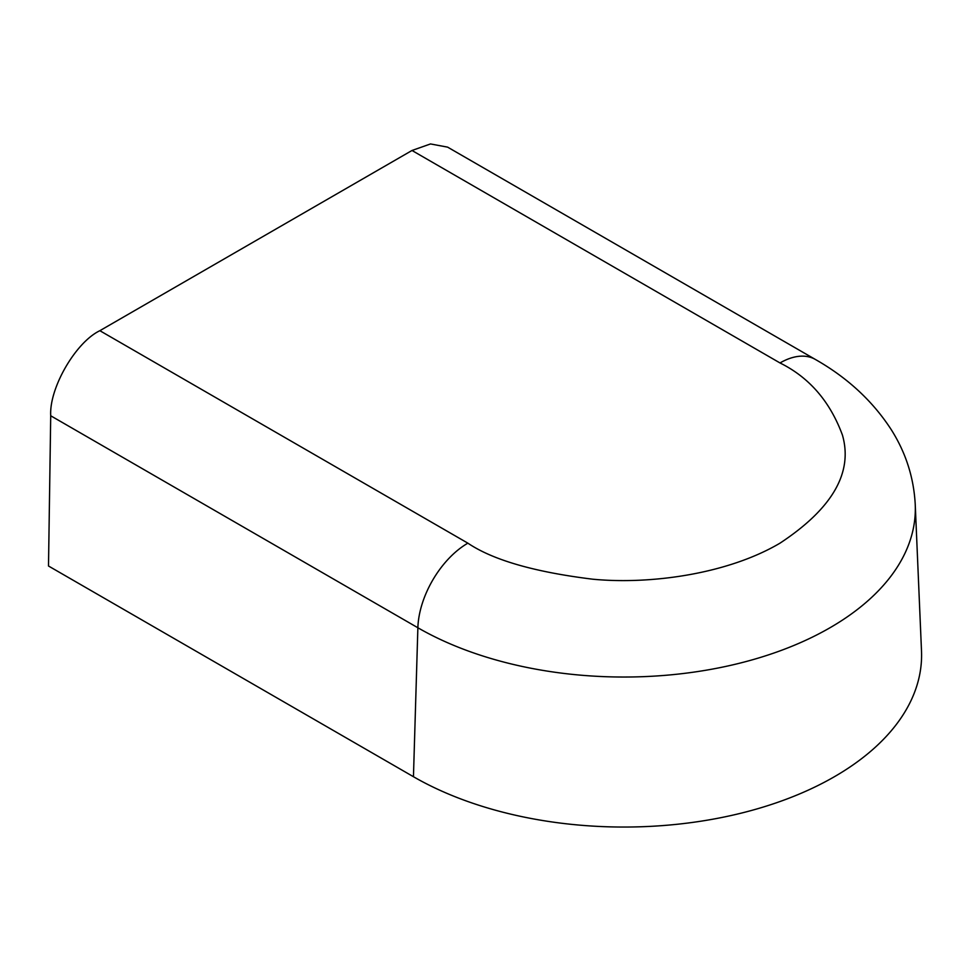 <?xml version="1.0" encoding="UTF-8"?>
<svg xmlns="http://www.w3.org/2000/svg" width="970" height="970" viewBox="0 0 970 970"><rect width="100%" height="100%" fill="white"/><g stroke="black" fill="none" stroke-linecap="round" stroke-linejoin="round"><path stroke-width="1.45" d="M99.861 330.697L411.995 150.483L430.498 143.948L447.606 147.137L815.358 359.446A70.737 40.837 120 0 0 780.001 362.95C809.21 377.415 830.017 401.447 842.421 435.033C853.2 472.548 832.393 508.595 780.001 543.164C727.633 574.107 650.179 584.728 592.718 579.199C534.518 572.045 492.905 560.029 467.867 543.164L99.861 330.697C75.611 342.277 49.07 388.218 50.719 415.778L417.876 627.76A70.737 40.837 -60 0 1 467.867 543.164M413.45 776.715L417.876 627.76A291.4 168.234 0 0 0 738.764 663.419A291.4 168.234 0 0 0 915.243 504.642L921.5 650.943A297.657 171.848 0 0 1 741.226 813.139A297.657 171.848 0 0 1 413.45 776.715L48.5 566.007L50.719 415.778M411.995 150.483L780.001 362.95M915.243 504.642C913.825 477.592 905.786 452.541 891.139 429.48C872.612 400.974 847.356 377.633 815.358 359.446"/></g></svg>
